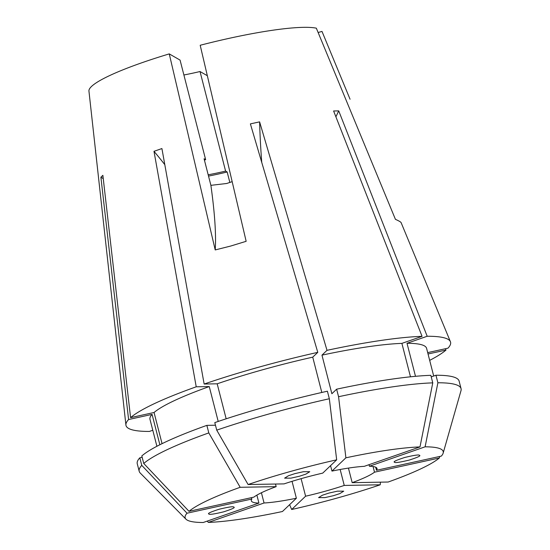 <?xml version="1.0" encoding="UTF-8"?>
<svg xmlns="http://www.w3.org/2000/svg" width="550" height="550" viewBox="0 0 550 550"><rect width="100%" height="100%" fill="white"/><g stroke="black" fill="none" stroke-linecap="round" stroke-linejoin="round"><path stroke-width="0.82" d="M333.431 495.694L324.885 497.619L318.581 497.612L322.424 495.213L328.879 493.089L337.425 491.164L343.729 491.171L339.886 493.57L333.431 495.694M233.778 507.079C235.551 507.499 232.169 509.087 223.616 511.844C214.191 514.099 209.296 514.821 208.931 514.009C207.151 513.59 210.54 512.002 219.086 509.245C228.518 506.99 233.413 506.268 233.778 507.079L233.963 507.279M299.461 476.231L290.929 478.149L284.611 478.156L288.441 475.757L294.91 473.626L303.435 471.707L309.76 471.701L305.931 474.1L299.461 476.231M419.409 455.311C421.19 455.73 417.801 457.318 409.255 460.075C399.822 462.33 394.928 463.052 394.563 462.241C392.789 461.821 396.172 460.24 404.724 457.476C414.15 455.221 419.045 454.499 419.409 455.311L419.609 455.558M232.169 181.651L226.703 183.487L210.891 185.336L204.071 158.764L205.638 159.665A59.448 8.422 165.6 0 0 204.401 160.064M208.519 176.096A68.145 9.652 165.6 0 0 227.164 171.992L225.596 171.098L200.028 71.528L207.329 75.708M229.859 182.504L227.164 171.992M301.097 478.665L305.601 496.21A64.9 9.199 165.6 0 0 325.497 491.15A64.9 9.199 165.6 0 0 344.252 485.437L380.243 484.791L380.401 482.164M292.043 481.339L296.374 498.231L282.446 511.507A133.217 18.879 165.6 0 1 208.354 522.411L207.192 521.118M261.415 492.745L264.048 502.989A64.9 9.199 165.6 0 0 296.374 498.231M256.884 495.138L258.926 503.078L203.232 522.5A133.217 18.879 165.6 0 1 185.962 519.186L140.229 473.034A166.155 23.54 165.6 0 1 139.198 471.288A166.155 23.54 165.6 0 1 141.762 465.355L139.824 457.82A166.155 23.54 165.6 0 0 137.259 463.753L139.198 471.288M251.494 497.647L251.852 499.029A64.9 9.199 165.6 0 0 251.309 500.803A64.9 9.199 165.6 0 0 258.926 503.078M275.495 484.041L276.162 486.647A64.9 9.199 165.6 0 0 253.832 497.138L189.008 511.321L143.743 463.464L141.811 455.929A166.155 23.54 165.6 0 1 206.862 425.37L215.462 425.219M248.098 484.529A133.217 18.879 165.6 0 1 290.929 471.343A133.217 18.879 165.6 0 1 336.669 459.828L322.74 473.11A64.9 9.199 165.6 0 0 302.844 478.17A64.9 9.199 165.6 0 0 284.089 483.883L248.098 484.529L216.728 430.148L214.789 422.606A166.155 23.54 165.6 0 1 327.401 391.201L329.34 398.743A166.155 23.54 165.6 0 0 271.136 413.359A166.155 23.54 165.6 0 0 216.728 430.148M205.638 159.665L180.07 60.094L169.256 53.893L215.215 249.934L230.656 246.056L246.153 241.306L200.193 45.265A120.299 17.043 165.6 0 1 316.332 28.181L395.429 219.34C398.729 220.798 400.62 221.884 401.094 222.585L450.422 341.729A167.551 23.739 165.6 0 0 427.185 336.256L338.731 110.887L333.609 110.983L422.063 336.346A167.551 23.739 165.6 0 0 327.009 350.329L259.607 121.866L250.381 123.887L317.783 352.351A167.551 23.739 165.6 0 0 259.057 367.098A167.551 23.739 165.6 0 0 204.146 384.038L161.913 148.555L153.986 151.319L196.226 386.801A167.551 23.739 165.6 0 0 130.577 417.636L102.877 175.326L100.897 177.217L128.597 419.526A167.551 23.739 165.6 0 0 125.916 425.047A167.551 23.739 165.6 0 0 149.394 431.441L152.783 430.258M427.687 352.612L447.975 348.171A167.551 23.739 165.6 0 0 450.422 341.729M429.674 360.367A167.551 23.739 165.6 0 0 445.995 350.061L445.452 348.728M318.127 32.505L321.998 31.426L350.061 99.234M169.256 53.893A120.299 17.043 165.6 0 0 88.942 91.073L125.916 425.047M336.669 459.828L329.34 398.743M321.805 392.473L312.737 357.156A142.787 20.233 165.6 0 0 217.181 383.804L204.146 384.038M226.167 418.804L217.181 383.804M312.737 357.156L317.783 352.351M330.564 465.644L331.966 471.089L345.895 457.813L338.566 396.722L336.627 389.187L331.87 393.724L321.963 355.142L327.009 350.329M345.895 457.813A133.217 18.879 165.6 0 1 419.987 446.909L364.293 466.331A64.9 9.199 165.6 0 0 331.966 471.089M369.016 464.688L369.414 466.242L425.109 446.82L437.889 382.772L435.951 375.237L431.228 376.881M375.705 467.225L376.489 470.291A64.9 9.199 165.6 0 0 377.032 468.518A64.9 9.199 165.6 0 0 369.414 466.242M373.058 466.524L374.509 472.182L439.333 457.999L439.766 456.445M348.439 468.091L352.179 482.673A64.9 9.199 165.6 0 0 374.509 472.182M340.161 469.487L344.252 485.437M419.987 446.909L432.768 382.869A166.155 23.54 165.6 0 0 338.566 396.722M432.768 382.869L430.829 375.327A166.155 23.54 165.6 0 0 336.627 389.187M410.479 376.805L401.892 343.379A142.787 20.233 165.6 0 0 321.963 355.142M401.892 343.379L422.063 336.346M376.489 470.291L441.313 456.108A133.217 18.879 165.6 0 0 443.149 453.152A133.217 18.879 165.6 0 0 425.109 446.82M443.149 453.152L460.996 390.672A166.155 23.54 165.6 0 0 461.058 388.651A166.155 23.54 165.6 0 0 437.889 382.772M461.058 388.651L459.126 381.109A166.155 23.54 165.6 0 0 435.951 375.237M415.498 376.317L407.014 343.289L427.185 336.256M433.696 376.021L426.587 348.336A142.787 20.233 165.6 0 0 407.014 343.289M352.179 482.673L388.163 482.027A133.217 18.879 165.6 0 0 439.333 457.999M428.038 353.987L445.995 350.061M305.601 496.21L291.672 509.493A133.217 18.879 165.6 0 0 380.243 484.791M291.672 509.493L289.603 504.687M264.048 502.989L208.354 522.411M251.852 499.029L187.028 513.212A133.217 18.879 165.6 0 0 185.962 519.186M187.028 513.212L141.762 465.355M139.824 457.82L142.161 457.304M159.864 444.751L152.068 414.384A142.787 20.233 165.6 0 0 149.985 419.354L156.901 446.277M152.068 414.384L128.597 419.526M276.162 486.647L240.178 487.293A133.217 18.879 165.6 0 0 189.008 511.321M240.178 487.293L208.801 432.912A166.155 23.54 165.6 0 0 143.743 463.464M208.801 432.912L206.862 425.37M162.058 443.664L154.055 412.5L130.577 417.636M218.212 421.444L209.254 386.567A142.787 20.233 165.6 0 0 154.055 412.5M209.254 386.567L196.226 386.801M183.893 74.986A59.448 8.422 165.6 0 0 200.028 71.528M208.182 174.797A59.448 8.422 165.6 0 0 225.596 171.098M210.891 185.336A259.614 37.043 -105.6 0 1 215.215 249.934M164.801 164.656A337.494 171.002 70.8 0 0 153.986 151.319M103.256 178.626A337.494 323.868 46.4 0 0 100.897 177.217M335.906 116.827A337.494 287.011 89 0 1 338.731 110.887M261.745 162.408A337.494 82.026 77.7 0 1 259.607 121.866"/></g></svg>

